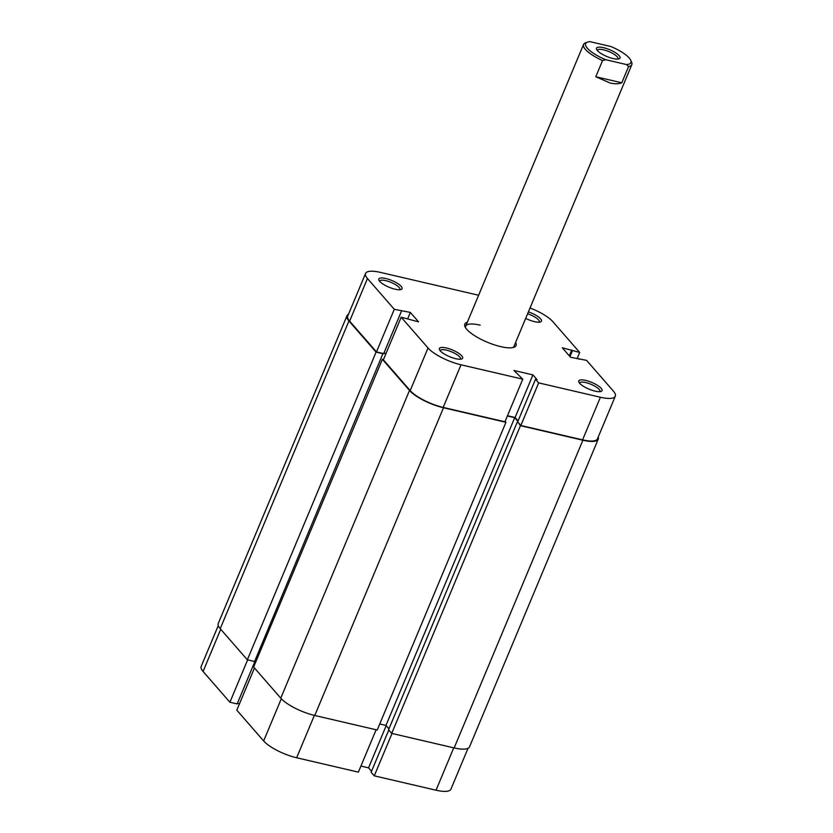 <?xml version="1.0" encoding="UTF-8"?>
<svg xmlns="http://www.w3.org/2000/svg" width="833" height="833" viewBox="0 0 833 833"><rect width="100%" height="100%" fill="white"/><g stroke="black" fill="none" stroke-linecap="round" stroke-linejoin="round"><path stroke-width="1.25" d="M597.407 50.584A12.755 3.686 -157.3 0 1 596.626 49.439A12.755 3.686 -157.3 0 1 604.8 48.012A12.755 3.686 -157.3 0 1 619.148 55.644A12.755 3.686 -157.3 0 1 619.075 58.831A12.755 3.686 -157.3 0 1 608.184 57.029A12.755 3.686 -157.3 0 1 597.407 50.584M617.805 59.07A11.121 3.207 22.7 0 0 617.94 58.851A11.121 3.207 22.7 0 0 617.159 56.759A11.121 3.207 22.7 0 0 606.185 50.574A11.121 3.207 22.7 0 0 597.417 50.261A11.121 3.207 22.7 0 0 597.344 50.511M628.551 66.609L626.583 64.568A24.532 7.08 22.7 0 0 630.685 60.174L631.57 62.079A26.167 7.549 -157.3 0 1 631.82 64.651A26.167 7.549 -157.3 0 1 628.551 66.609L621.782 82.79C618.763 84.018 614.869 84.091 610.11 83.008L595.782 76.74L602.551 60.559A26.167 7.549 -157.3 0 1 583.537 44.451A26.167 7.549 -157.3 0 1 585.537 42.827L587.525 42.119A24.532 7.08 22.7 0 0 605.726 59.716L602.551 60.559M630.685 60.174A24.532 7.08 22.7 0 0 610.839 46.502L589.972 41.65A24.532 7.08 22.7 0 0 587.525 42.119M626.583 64.568L605.726 59.716M621.782 82.79L595.782 76.74M348.475 314.291A27.801 8.028 22.7 0 0 346.976 315.749L218.256 623.469A27.801 8.028 22.7 0 0 220.214 628.686L247.349 659.809L254.596 661.496L383.013 353.431M346.976 315.749A27.801 8.028 22.7 0 0 348.933 320.965L376.068 352.088L247.349 659.809M376.068 352.088L383.315 353.775M254.825 660.944L256.075 661.235M383.836 353.286L385.898 353.775M383.472 359.575L382.368 359.315L253.638 667.035L280.773 698.158A27.801 8.028 22.7 0 0 314.77 715.485L377.214 730.02L505.943 422.3L443.489 407.764L314.77 715.485M382.368 359.315L409.503 390.438A27.801 8.028 22.7 0 0 443.489 407.764M505.943 422.3L505.121 421.363M517.897 421.363L514.7 417.697L385.981 725.418L379.754 723.971M514.7 417.697L507.37 415.99M388.959 728.833L385.981 725.418M517.283 422.071L388.563 729.781L391.718 733.394L520.438 425.673L517.98 422.227M520.438 425.673L582.881 440.22L454.162 747.93L391.718 733.394M454.162 747.93A27.801 8.028 22.7 0 0 469.52 746.857L598.24 439.137A27.801 8.028 22.7 0 0 598.229 437.033M582.881 440.22A27.801 8.028 22.7 0 0 598.24 439.137M468.021 748.315L450.934 789.153A26.989 7.789 -157.3 0 1 436.034 790.205L374.277 775.835L391.999 733.467M254.461 667.972L236.811 710.164L263.644 740.943L281.304 698.741M388.782 730.031L371.133 772.222L374.277 775.835M360.928 766.079L368.55 767.849L371.528 771.275M376.11 729.77L358.388 772.129L296.642 757.759A26.989 7.789 -157.3 0 1 263.644 740.943M237.395 703.375L239.456 703.854M220.724 629.279L203.075 671.471L229.908 702.24L237.155 703.937L254.981 661.308M203.075 671.471A26.989 7.789 -157.3 0 1 201.18 666.41L218.267 625.573M229.908 702.24L247.63 659.882M386.189 725.668L368.55 767.849M395.123 289.218A12.589 3.634 -157.3 0 1 378.953 280.242A12.589 3.634 -157.3 0 1 385.794 278.514A12.589 3.634 -157.3 0 1 398.799 284.272A12.589 3.634 -157.3 0 1 401.11 289.509A12.589 3.634 -157.3 0 1 395.123 289.218M399.84 289.749A10.954 3.165 22.7 0 0 399.965 289.54A10.954 3.165 22.7 0 0 395.935 284.886A10.954 3.165 22.7 0 0 385.794 280.659A10.954 3.165 22.7 0 0 379.744 281.085A10.954 3.165 22.7 0 0 379.681 281.315M528.403 311.886A12.589 3.634 -157.3 0 1 539.274 317.56A12.589 3.634 -157.3 0 1 540.502 321.954A12.589 3.634 -157.3 0 1 534.515 321.663A12.589 3.634 -157.3 0 1 525.675 318.393M455.682 358.69A12.589 3.634 -157.3 0 1 439.522 349.714A12.589 3.634 -157.3 0 1 446.363 347.986A12.589 3.634 -157.3 0 1 459.368 353.754A12.589 3.634 -157.3 0 1 461.68 358.981A12.589 3.634 -157.3 0 1 455.682 358.69M460.41 359.221A10.954 3.165 22.7 0 0 460.524 359.013A10.954 3.165 22.7 0 0 456.505 354.358A10.954 3.165 22.7 0 0 446.363 350.131A10.954 3.165 22.7 0 0 440.313 350.558A10.954 3.165 22.7 0 0 440.251 350.787M595.085 391.135A12.589 3.634 -157.3 0 1 578.914 382.16A12.589 3.634 -157.3 0 1 585.755 380.431A12.589 3.634 -157.3 0 1 598.76 386.2A12.589 3.634 -157.3 0 1 601.072 391.427A12.589 3.634 -157.3 0 1 595.085 391.135M599.802 391.666A10.954 3.165 22.7 0 0 599.916 391.458A10.954 3.165 22.7 0 0 595.897 386.804A10.954 3.165 22.7 0 0 585.755 382.576A10.954 3.165 22.7 0 0 579.706 383.003A10.954 3.165 22.7 0 0 579.643 383.232M515.627 342.425A27.801 8.028 -157.3 0 1 513.961 347.288A27.801 8.028 -157.3 0 1 500.737 346.632A27.801 8.028 -157.3 0 1 465.043 326.828A27.801 8.028 -157.3 0 1 467.344 322.225M480.141 325.151A26.167 7.549 22.7 0 0 465.689 326.172A26.167 7.549 22.7 0 0 465.605 327.838M367.457 278.514L394.29 309.293L376.464 351.911L349.631 321.132A26.989 7.789 -157.3 0 1 347.736 316.071L365.562 273.453A26.989 7.789 22.7 0 0 367.457 278.514L349.631 321.132M401.194 317.206L428.027 347.986A26.989 7.789 22.7 0 0 461.013 364.802L522.77 379.171L504.944 421.79L443.187 407.42A26.989 7.789 -157.3 0 1 410.2 390.604L383.367 359.825L401.194 317.206L418.582 321.861L410.346 312.417L394.29 309.293M530.027 308.002A26.989 7.789 22.7 0 1 552.852 321.663L579.685 352.442L562.285 347.788L570.522 357.232L586.588 360.366L613.411 391.135A26.989 7.789 22.7 0 1 615.316 396.196L597.48 438.814A26.989 7.789 -157.3 0 1 582.579 439.866L520.833 425.496L517.678 421.883L535.504 379.265L537.046 379.619L532.922 374.892L513.971 370.487L522.77 379.171M518.074 420.936L515.096 417.51L507.474 415.74M386.002 353.515L383.94 353.036M401.537 310.98L383.711 353.598L376.464 351.911M365.562 273.453A26.989 7.789 22.7 0 1 380.462 272.401L478.621 295.246M520.833 425.496L538.659 382.878L535.504 379.265M538.659 382.878L600.406 397.247A26.989 7.789 22.7 0 0 615.316 396.196M512.847 347.59A26.167 7.549 22.7 0 0 513.971 346.372L631.82 64.651M579.685 352.442L577.04 358.752M579.102 359.231L579.341 358.679M569.314 355.847L571.761 349.995M569.98 356.607L572.427 350.755M515.096 417.51L532.922 374.892M407.712 318.727L410.346 312.417M539.232 322.194A10.954 3.165 22.7 0 0 539.357 321.986A10.954 3.165 22.7 0 0 527.601 313.781M348.933 320.965L220.214 628.686M409.503 390.438L280.773 698.158M436.034 790.205L453.756 747.836M314.364 715.391L296.642 757.759M461.013 364.802L443.187 407.42M582.579 439.866L600.406 397.247M410.2 390.604L428.027 347.986M583.537 44.451L465.689 326.172"/></g></svg>
